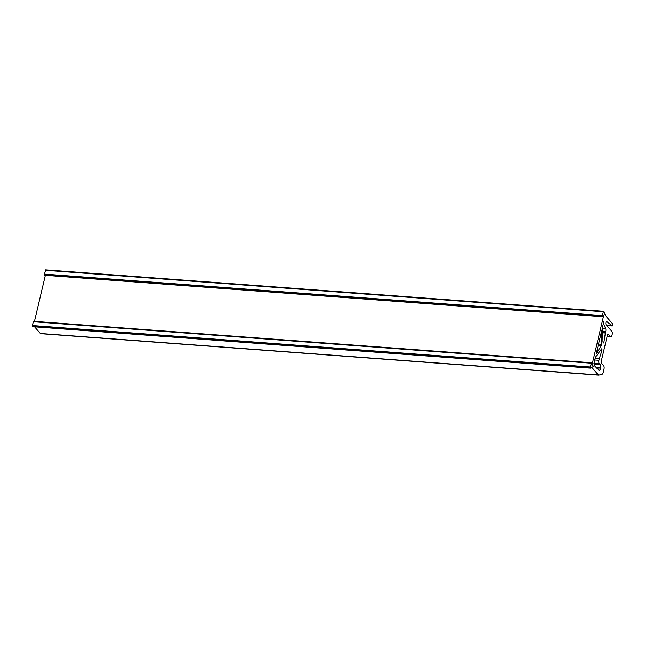 <?xml version="1.0" encoding="UTF-8"?>
<svg xmlns="http://www.w3.org/2000/svg" width="645" height="645" viewBox="0 0 645 645"><rect width="100%" height="100%" fill="white"/><g stroke="black" fill="none" stroke-linecap="round" stroke-linejoin="round"><path stroke-width="0.97" d="M591.707 364.498L593.319 366.207L591.788 365.014L591.505 362.756L590.304 366.997L590.739 368.093A7.329 2.935 -85.8 0 1 591.731 367.553A2.443 0.976 -85.8 0 1 591.82 367.545A2.443 0.976 -85.8 0 1 592.166 367.747L598.391 374.939A2.443 0.976 94.2 0 0 598.745 375.132A2.443 0.976 94.2 0 0 598.882 375.116L602.285 374.156A2.443 0.976 94.2 0 0 603.156 372.705L604.026 369.021A2.443 0.976 94.2 0 0 603.72 365.82L601.785 363.595A2.443 0.976 -85.8 0 1 601.479 360.386L607.292 335.787A2.443 0.976 -85.8 0 1 608.316 334.32A2.443 0.976 -85.8 0 1 608.662 334.521L610.589 336.746A2.443 0.976 94.2 0 0 610.944 336.948A2.443 0.976 94.2 0 0 611.96 335.473L612.169 334.586A2.443 0.976 94.2 0 0 611.863 331.377L606.155 324.798A1.709 0.685 -85.8 0 1 605.881 322.855A1.709 0.685 -85.8 0 1 606.655 321.524A1.709 0.685 -85.8 0 1 606.824 321.597L612.274 325.943L612.653 325.531L612.597 323.798L605.462 315.582L604.067 311.712L603.672 311.317L603.365 311.753L602.462 315.558L602.785 316.727L603.639 315.776L592.11 364.53M592.586 365.925L593.376 365.981M32.669 326.652L32.25 325.548L33.556 321.363M591.304 367.682L592.166 367.747M40.828 333.667A2.443 0.976 -85.8 0 1 40.691 333.683A2.443 0.976 -85.8 0 1 40.337 333.489L34.588 326.846M601.64 348.848L595.432 357.298L593.876 363.861L594.182 363.417L594.787 364.062L594.94 366.191L599.036 370.44A2.443 0.976 -85.8 0 0 599.35 370.609A2.443 0.976 -85.8 0 0 600.374 369.142L600.648 367.972A2.443 0.976 -85.8 0 0 600.334 364.764L594.908 364.361M601.358 349.026C601.954 348.719 602.14 349.292 601.914 350.727L599.366 358.507A1.217 0.492 94.2 0 0 599.318 358.693L598.939 360.305A2.443 0.976 94.2 0 0 599.245 363.506L600.334 364.764M603.833 321.758A2.443 0.976 94.2 0 0 603.938 324.637L605.663 328.499A2.443 0.976 -85.8 0 1 605.776 331.377L605.429 332.836A1.217 0.492 94.2 0 0 605.389 333.038L603.954 342.092L603.406 343.035L603.002 342.06L602.688 326.588L603.833 321.758M601.745 344.309L601.874 330.03L596.246 353.847L601.479 345.462A1.217 0.492 -85.8 0 0 601.745 344.309L598.552 344.075M603.639 315.776L603.228 315.744M34.459 321.379L45.344 275.318M44.844 275.23L44.408 274.109L45.722 269.924M591.199 363.2L33.145 321.75M590.304 366.997L32.25 325.548M590.401 367.956L32.347 326.507M590.506 368.085L32.452 326.636M40.337 333.489L598.391 374.939M598.278 345.228L601.479 345.462M600.221 350.606L601.914 350.727M599.366 358.507L595.214 358.201M595.174 358.386L599.318 358.693M598.939 360.305L594.787 359.999M594.053 363.119L599.245 363.506M596.343 367.65L600.648 367.972M600.374 369.142L597.576 368.932M603.164 324.572L603.938 324.637M603.954 342.092L603.002 342.027M602.817 332.844L605.389 333.038M605.429 332.836L602.809 332.643M602.785 331.159L605.776 331.377M605.663 328.499L602.72 328.281M593.319 366.207L592.795 366.167M603.365 311.753L45.311 270.303M602.462 315.558L44.408 274.109M602.559 316.518L44.505 275.068M602.68 316.663L44.626 275.213M606.8 325.54L612.274 325.943M610.589 336.746L607.13 336.488M607.945 334.465L608.662 334.521M33.451 321.307L591.505 362.756M32.556 326.701L590.61 368.15M40.691 333.683L598.745 375.132M45.618 269.868L603.672 311.317M44.731 275.278L602.785 316.727M606.824 325.564L612.347 325.975M610.944 336.948L607.09 336.658"/></g></svg>
